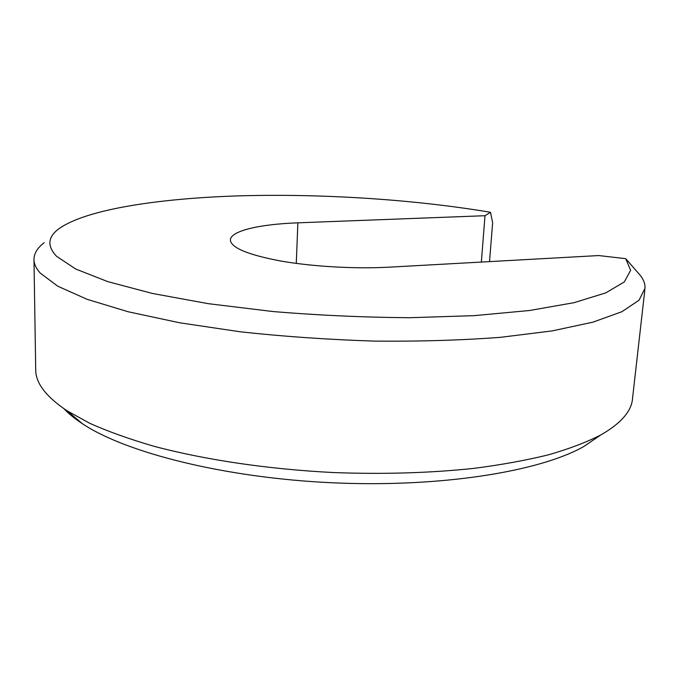 <?xml version="1.0" encoding="UTF-8"?>
<svg xmlns="http://www.w3.org/2000/svg" width="679" height="679" viewBox="0 0 679 679"><rect width="100%" height="100%" fill="white"/><g stroke="black" fill="none" stroke-linecap="round" stroke-linejoin="round"><path stroke-width="1.02" d="M625.724 258.674L598.742 255.559L389.39 267.161C355.516 269.045 312.773 266.618 280.987 261.059C248.344 254.888 231.48 247.962 230.393 240.29C229.909 231.038 259.183 224.214 297.877 222.831L484.993 215.71L490.484 212.272C413.613 199.388 322.508 193.566 240.425 195.815C159.081 198.276 85.766 209.327 58.733 228.899C47.725 237.056 47.004 246.18 56.578 256.289L75.7 269.011L107.808 281.649L152.58 293.489L208.478 303.7L272.72 311.508C318.519 315.336 364.292 317.399 410.023 317.704L474.052 315.667L529.637 310.49L574.01 302.681L605.676 292.921L624.349 281.912L630.621 270.31L625.724 258.674L640.178 275.267C643.624 279.544 645.237 283.864 645.025 288.236L639.015 300.237L621.82 311.746L592.809 322.194L552.052 330.928L500.533 337.319C461.44 340.272 419.367 341.529 374.307 341.104C328.611 339.644 283.924 336.538 240.239 331.785L179.833 322.814L128.102 311.746L87.082 299.303L57.783 286.215L40.299 273.136C36.394 268.791 34.289 264.581 33.992 260.49C33.653 254.082 37.056 248.141 44.211 242.683M64.03 408.783C68.766 413.791 74.894 418.773 82.431 423.73C125.683 452.638 224.52 477.897 332.71 482.794C440.892 487.726 540.094 471.455 583.813 446.502L599.65 435.74M35.681 368.383L35.724 370.887C36.242 383.822 46.647 397.096 66.932 410.719L89.687 423.28C107.91 431.42 129.163 439.041 153.462 446.137C204.294 459.725 267.925 469.265 333.508 472.559C383.287 474.4 430.028 473.017 473.73 468.391C501.425 464.809 526.429 460.26 548.759 454.743C569.333 448.768 586.681 442.173 600.805 434.959C621.277 423.195 631.869 410.871 632.582 397.987L644.855 289.695M490.484 212.272L492.64 222.704L489.525 261.61M484.993 215.71L481.36 262.06M297.877 222.831L296.273 263.401M583.813 446.502L600.805 434.959M82.431 423.73L66.932 410.719M35.724 370.887L33.992 260.49"/></g></svg>
